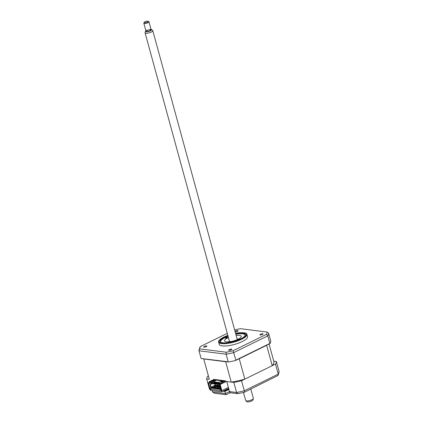 <?xml version="1.0" encoding="UTF-8"?>
<svg xmlns="http://www.w3.org/2000/svg" width="423" height="423" viewBox="0 0 423 423"><rect width="100%" height="100%" fill="white"/><g stroke="black" fill="none" stroke-linecap="round" stroke-linejoin="round"><path stroke-width="0.63" d="M209.406 382.545L208.084 382.947L209.771 389.118L221.853 390.646L220.161 384.481L219.759 384.428L221.345 390.228L220.383 390.106L220.145 389.239L210.802 388.055L211.04 388.922L210.072 388.795L208.486 383M210.897 388.393L210.072 388.795M211.722 387.605L210.802 388.055M220.965 388.837L220.145 389.239M221.203 389.699L220.383 390.106M269.054 344.042L273.813 361.422A33.465 9.438 164.7 0 1 272.222 365.678L244.822 379.135A33.465 9.438 164.7 0 1 231.217 382.08L225.908 381.409L219.759 384.428M209.348 382.329L208.084 382.947M226.31 381.461L220.161 384.481M228.372 387.447L221.853 390.646M208.412 376.021L207.566 376.433A35.997 10.152 -15.3 0 0 206.704 378.976L209.327 379.304A33.465 9.438 164.7 0 1 209.253 379.082L203.712 358.82A33.465 9.438 164.7 0 0 203.754 358.947L209.327 379.304M222.984 391.212L224.899 391.455L228.928 389.472L226.754 381.514L233.834 382.413A35.997 10.152 -15.3 0 0 241.549 380.742L275.495 364.071L278.249 374.128L278.101 375.455L244.33 392.269L237.837 393.676L236.584 392.47A35.997 10.152 -15.3 0 0 244.298 390.799C244.563 391.92 244.505 392.396 244.134 392.232M241.549 380.742L244.298 390.799L278.249 374.128A35.997 10.152 -15.3 0 0 279.111 371.584L278.101 375.455M275.495 364.071A35.997 10.152 -15.3 0 0 276.356 361.533L279.111 371.584M276.356 361.533L273.75 361.2M228.928 389.472L229.504 391.571C229.826 392.629 230.096 392.951 230.313 392.528M228.811 389.038L225.099 390.857L223.989 390.715M206.704 378.976L209.459 389.028L209.76 389.07M212.15 390.593L212.51 391.91L225.475 393.554L229.504 391.571L236.584 392.47L233.834 382.413M224.899 391.455L225.475 393.554C225.797 394.611 226.067 394.929 226.284 394.506M210.427 390.159L209.459 389.028M230.149 392.734L226.083 394.712L214.419 393.231L212.51 391.91M227.87 389.498L226.76 389.356M235.162 331.806A1.666 0.471 -15.3 0 0 237.525 331.331A1.666 0.471 -15.3 0 0 238.128 330.765A1.666 0.471 -15.3 0 0 237.16 330.596A1.666 0.471 -15.3 0 0 235.511 331.077A1.666 0.471 -15.3 0 0 235.045 331.378M260.473 334.239A1.666 0.471 -15.3 0 0 259.87 334.81A1.666 0.471 -15.3 0 0 260.838 334.974A1.666 0.471 -15.3 0 0 262.487 334.498A1.666 0.471 -15.3 0 0 263.09 333.927A1.666 0.471 -15.3 0 0 262.123 333.763A1.666 0.471 -15.3 0 0 260.473 334.239M229.234 349.583A1.666 0.471 -15.3 0 0 228.637 350.149A1.666 0.471 -15.3 0 0 229.599 350.313A1.666 0.471 -15.3 0 0 231.249 349.837A1.666 0.471 -15.3 0 0 231.852 349.271A1.666 0.471 -15.3 0 0 230.884 349.102A1.666 0.471 -15.3 0 0 229.234 349.583M204.277 346.416A1.666 0.471 -15.3 0 0 203.675 346.982A1.666 0.471 -15.3 0 0 204.637 347.151A1.666 0.471 -15.3 0 0 206.287 346.67A1.666 0.471 -15.3 0 0 206.889 346.104A1.666 0.471 -15.3 0 0 205.922 345.94A1.666 0.471 -15.3 0 0 204.277 346.416M223.894 337.031A14.668 4.135 -15.3 0 0 220.018 339.452A14.668 4.135 -15.3 0 0 218.606 342.022L219.236 344.327A14.668 4.135 -15.3 0 0 227.727 345.792A14.668 4.135 -15.3 0 0 242.236 341.578A14.668 4.135 -15.3 0 0 247.529 336.586L246.9 334.281A14.668 4.135 -15.3 0 0 244.372 332.79L235.548 333.229M218.606 342.022A14.668 4.135 -15.3 0 0 227.098 343.492A14.668 4.135 -15.3 0 0 241.607 339.278A14.668 4.135 -15.3 0 0 246.9 334.281M227.928 335.688A12.97 3.659 -15.3 0 0 224.872 336.994A12.97 3.659 -15.3 0 0 220.193 341.414A12.97 3.659 -15.3 0 0 227.706 342.709A12.97 3.659 -15.3 0 0 240.539 338.982A12.97 3.659 -15.3 0 0 245.218 334.567A12.97 3.659 -15.3 0 0 235.643 333.578M234.654 329.94A34.998 9.872 164.7 0 1 240.534 328.692L267.236 332.076A34.998 9.872 164.7 0 1 266.474 334.329L233.057 350.741L235.912 360.137L235.569 360.486L270.017 343.571A35.997 10.152 164.7 0 0 270.789 341.298L268.647 333.34A35.997 10.152 164.7 0 1 267.785 335.878L233.834 352.549A35.997 10.152 164.7 0 1 226.12 354.22L198.995 350.783L198.926 350.292L200.291 346.585L227.283 333.324M235.912 360.137L269.858 343.465L267.785 335.878L266.474 334.329M235.569 360.486A35.997 10.152 164.7 0 1 228.669 361.982L228.198 361.808L226.12 354.22L226.226 352.216L199.524 348.832A34.998 9.872 164.7 0 1 200.291 346.585M228.669 361.982L201.137 358.493L228.198 361.808M201.068 358.371L198.995 350.783L199.524 348.832M267.236 332.076L268.647 333.34M233.057 350.741A34.998 9.872 164.7 0 1 226.226 352.216M225.676 338.157A0.999 0.28 164.7 0 1 225.47 338.051A0.999 0.28 164.7 0 1 226.078 337.607A0.999 0.28 164.7 0 1 227.188 337.417A0.999 0.28 164.7 0 1 227.4 337.522A0.999 0.28 164.7 0 1 226.786 337.972A0.999 0.28 164.7 0 1 225.676 338.157M245.208 335.185A12.801 3.611 -15.3 0 0 244.394 334.355A12.801 3.611 -15.3 0 0 242.548 333.853A12.801 3.611 -15.3 0 0 235.828 334.244M238.725 339.801A0.999 0.28 164.7 0 1 238.561 339.791A0.999 0.28 164.7 0 1 238.35 339.685A0.999 0.28 164.7 0 1 238.963 339.241A0.999 0.28 164.7 0 1 240.074 339.05A0.999 0.28 164.7 0 1 240.259 339.119M236.161 335.46A8.666 2.443 164.7 0 1 239.423 335.386A8.666 2.443 164.7 0 1 241.232 336.317A8.666 2.443 164.7 0 1 235.949 340.187A8.666 2.443 164.7 0 1 226.326 341.821A8.666 2.443 164.7 0 1 224.518 340.89A8.666 2.443 164.7 0 1 228.446 337.57M228.203 341.874A8.666 2.443 164.7 0 1 229.456 341.271M237.171 339.161A8.666 2.443 164.7 0 1 238.561 339.04M228.113 336.354A12.801 3.611 -15.3 0 0 220.795 340.811A12.801 3.611 -15.3 0 0 220.52 341.943M221.43 390.593L221.763 391.809L210.49 390.381L210.157 389.165M221.763 391.809L228.563 388.473L228.293 387.484M220.536 387.267L220.203 387.225L220.637 387.637M220.203 387.225L220.489 387.087M220.304 386.405L218.596 387.019L220.246 386.21M219.791 385.66L216.983 386.818L217.084 387.188L220.161 385.898M217.348 386.86L217.448 387.23M220.008 385.332L216.983 386.818M218.76 385.173L215.376 386.611L218.395 385.126L219.426 385.617M215.376 386.611L215.476 386.982L218.448 385.327M217.248 385.337L217.147 384.967L213.763 386.405L214.228 386.823L217.248 385.337L217.819 385.411M214.128 386.453L214.228 386.823M217.147 384.967L213.763 386.405M215.021 382.73L215.503 382.789M215.296 382.889L214.821 382.826M214.54 382.963L214.609 383.227M214.778 383.841L215.117 385.067L216.206 385.205M218.955 387.066L219.056 387.436L220.404 386.775M219.003 387.241L218.696 387.389L219.056 387.436M220.108 385.702L217.396 387.034M215.476 386.982L218.86 385.543M215.117 385.067L211.151 387.294L210.411 384.581L211.944 383.825L211.69 382.9L209.692 383.598L209.189 381.747L211.606 382.054L215.635 380.071L222.075 380.89L218.046 382.868L218.379 383.264L220.097 383.481M220.78 388.15L211.289 386.95M220.288 384.169L220.066 383.365L218.115 383.116M220.679 383.978L220.462 383.175L225.295 380.8L225.464 381.414L225.856 381.223L225.396 381.165M218.046 382.868L220.462 383.175M266.797 345.152A33.465 9.438 164.7 0 1 266.649 345.321L239.254 358.778A33.465 9.438 164.7 0 1 238.784 358.905M272.222 365.678L266.649 345.321M244.822 379.135L239.254 358.778M226.094 361.654A33.465 9.438 164.7 0 1 225.649 361.723L203.754 358.947M231.217 382.08L225.649 361.723M210.157 383.656L209.718 382.048L211.606 382.054M210.411 384.581L211.944 383.825M211.484 383.767L211.299 383.095M209.945 384.523L210.95 387.986M209.189 381.747L214.022 379.368L225.295 380.8M220.88 388.526L211.151 387.294M211.585 387.674L220.949 388.774M222.974 381.144L223.783 381.245L221.969 382.138L221.16 382.032L222.974 381.144L223.095 381.583M211.468 381.345L210.575 381.609L211.468 381.345M212.468 380.933L211.659 380.827L213.472 379.939L214.281 380.039L212.468 380.933M209.718 382.048L211.939 382.445L215.767 380.568L215.635 380.071M211.939 382.445L211.669 382.297M214.107 381.382L214.313 382.128M217.3 382.604L214.324 384.063L214.16 383.45L217.131 381.99L217.3 382.604M214.16 383.45L213.752 383.397L213.922 384.015L214.324 384.063M218.739 382.191L215.365 383.603L215.534 384.216L215.936 384.269L215.767 383.65L218.739 382.191L218.823 382.487M218.194 383.159L215.936 384.269M215.365 383.603L215.767 383.65M218.242 383.185L216.978 383.804L217.142 384.422L217.549 384.475L217.38 383.857L218.543 383.286M219.68 383.428L217.549 384.475M216.978 383.804L217.38 383.857M218.754 384.629L219.156 384.676L218.987 384.063L218.585 384.01L218.754 384.629M219.754 383.439L218.585 384.01M219.098 384.459L220.214 383.91M220.277 384.132L219.156 384.676M215.688 382.403L212.716 383.862L212.547 383.243L215.519 381.784L215.688 382.403M215.519 381.784L212.145 383.196L212.314 383.809L212.716 383.862M212.145 383.196L212.547 383.243M217.131 381.99L216.788 382.159M215.593 382.45L216.068 382.508M253.366 398.577L252.965 399.973A3.231 0.909 164.7 0 1 248.534 401.85A3.231 0.909 164.7 0 1 246.821 401.654L245.763 400.655A3.997 1.126 -15.3 0 0 247.883 400.898A3.997 1.126 -15.3 0 0 253.366 398.577A3.997 1.126 -15.3 0 0 253.372 398.376L250.828 389.075M151.619 29.531L152.682 30.53A3.997 1.126 164.7 0 1 152.788 30.699A3.997 1.126 164.7 0 1 147.299 33.221A3.997 1.126 164.7 0 1 145.073 32.809A3.997 1.126 164.7 0 1 145.078 32.608L145.48 31.212A3.231 0.909 -15.3 0 0 147.273 31.704A3.231 0.909 -15.3 0 0 150.583 30.747A3.231 0.909 -15.3 0 0 151.619 29.531A3.231 0.909 -15.3 0 0 150.466 29.298M146.316 30.282L146.532 31.085A2.131 0.603 -15.3 0 0 147.722 31.302A2.131 0.603 -15.3 0 0 150.651 29.959L150.429 29.161M148.029 21.219L148.796 21.615A2.665 0.751 164.7 0 1 148.97 21.795A2.665 0.751 164.7 0 1 145.311 23.477A2.665 0.751 164.7 0 1 143.825 23.202A2.665 0.751 164.7 0 1 143.883 22.958L144.343 22.229A1.999 0.566 -15.3 0 0 145.412 22.615A1.999 0.566 -15.3 0 0 147.553 21.975A1.999 0.566 -15.3 0 0 148.029 21.219A1.999 0.566 -15.3 0 0 147.045 21.15A1.999 0.566 -15.3 0 0 144.343 22.229M143.825 23.202L145.681 29.991A2.665 0.751 -15.3 0 0 147.167 30.266A2.665 0.751 -15.3 0 0 150.826 28.584L148.97 21.795M146.353 30.424A3.231 0.909 -15.3 0 0 145.48 31.212M243.468 392.481L245.657 400.486A3.997 1.126 -15.3 0 0 245.763 400.655M227.849 335.391A14.001 3.95 -15.3 0 0 224.253 336.914A14.001 3.95 -15.3 0 0 222.128 343.185A14.001 3.95 -15.3 0 0 241.163 339.061A14.001 3.95 -15.3 0 0 245.89 333.752A14.001 3.95 -15.3 0 0 235.563 333.282M230.117 392.729L237.615 393.681M227.833 335.339L224 336.951L220.018 339.452M152.788 30.699L237.303 339.643M145.073 32.809L229.589 341.752"/></g></svg>
